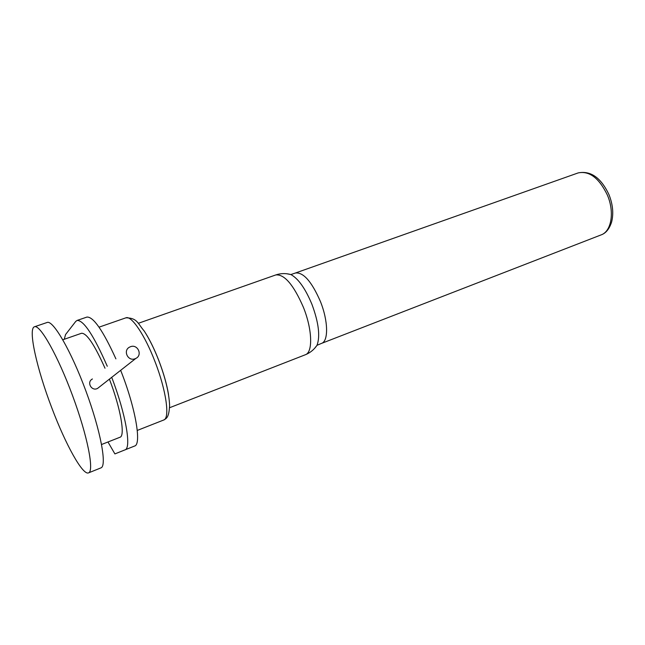 <?xml version="1.0" encoding="UTF-8"?>
<svg xmlns="http://www.w3.org/2000/svg" width="645" height="645" viewBox="0 0 645 645"><rect width="100%" height="100%" fill="white"/><g stroke="black" fill="none" stroke-linecap="round" stroke-linejoin="round"><path stroke-width="0.97" d="M135.095 358.741C127.968 361.708 122.647 350.469 129.597 347.115L130.467 346.72C137.659 343.785 142.892 355.129 135.853 358.41L135.095 358.741M99.217 387.129L97.637 388.363C91.679 391.797 86.22 382.05 92.428 378.978M47.053 322.5L47.198 322.452C53.164 319.976 71.208 351.13 85.906 391.007C100.676 430.86 107.159 466.077 100.943 467.875L88.55 472.874C82.754 475.647 65.548 444.389 51.874 408.059C36.821 368.875 27.695 328.249 34.548 326.749C40.135 324.387 57.889 355.83 72.667 395.917C87.51 435.98 94.404 471.229 88.55 472.874M81.439 333.296L81.544 333.263C86.688 333.038 94.501 344.68 104.99 368.206M109.408 379.139C120.623 408.237 125.42 436.093 119.978 437.254L101.579 444.502M107.272 366.255C93.791 335.521 83.737 320.243 77.11 320.428L75.755 321.412L65.556 334.553L64.258 339.278M107.973 441.986L114.899 453.911L124.953 449.887C131.701 448.469 125.767 413.776 111.706 377.333M134.579 446.042L124.953 449.887L134.579 446.042C141.86 444.558 135.474 407.495 120.655 370.319M115.898 358.854C103.007 330.53 93.348 316.606 86.922 317.074L86.777 317.122M607.413 195.145L607.421 195.169C614.733 212.181 611.396 231.458 601.1 234.901C605.857 233.264 609.372 228.959 611.629 221.977C613.726 213.487 612.839 204.376 608.977 194.637C600.971 177.706 590.707 170.457 578.186 172.908C589.401 170.651 599.14 178.06 607.413 195.145M601.1 234.901L321.484 343.414C328.611 341.302 328.289 320.904 320.355 301.352C311.704 281.583 303.408 272.134 295.466 272.996L290.871 274.552C298.329 278.608 305.343 288.525 311.93 304.311C318.654 322.54 320.347 336.206 317.009 345.301L314.454 348.526M286.638 273.738L290.871 274.552C285.759 273.149 280.736 273.278 275.786 274.939C284.413 274.069 293.612 284.848 303.384 307.27L303.4 307.302C312.382 329.531 313.019 352.509 305.287 354.774L169.579 407.729M168.514 394.482C166.805 384.267 163.556 372.923 158.791 360.442C154.655 349.824 150.309 340.818 145.754 333.433M154.953 361.506C166.225 390.241 170.143 418.468 163.701 420.016C166.104 418.476 168.95 418.323 169.611 405.447C169.055 392.958 165.418 377.914 158.702 360.305C154.22 348.8 149.39 339.036 144.214 331.006C137.732 323.637 137.562 317.985 125.936 317.808C131.435 315.341 144.875 335.094 154.953 361.506M125.815 317.856L99.04 327.168M97.637 388.363L135.853 358.41M295.515 272.98L578.186 172.908M321.476 343.406L317.009 345.309M317.017 345.293C314.042 349.663 310.148 352.823 305.319 354.766M138.312 323.314L275.786 274.939M137.272 430.433L163.701 420.016M47.198 322.452L34.548 326.749M81.544 333.263L62.815 339.778M77.11 320.428L86.922 317.074"/></g></svg>
